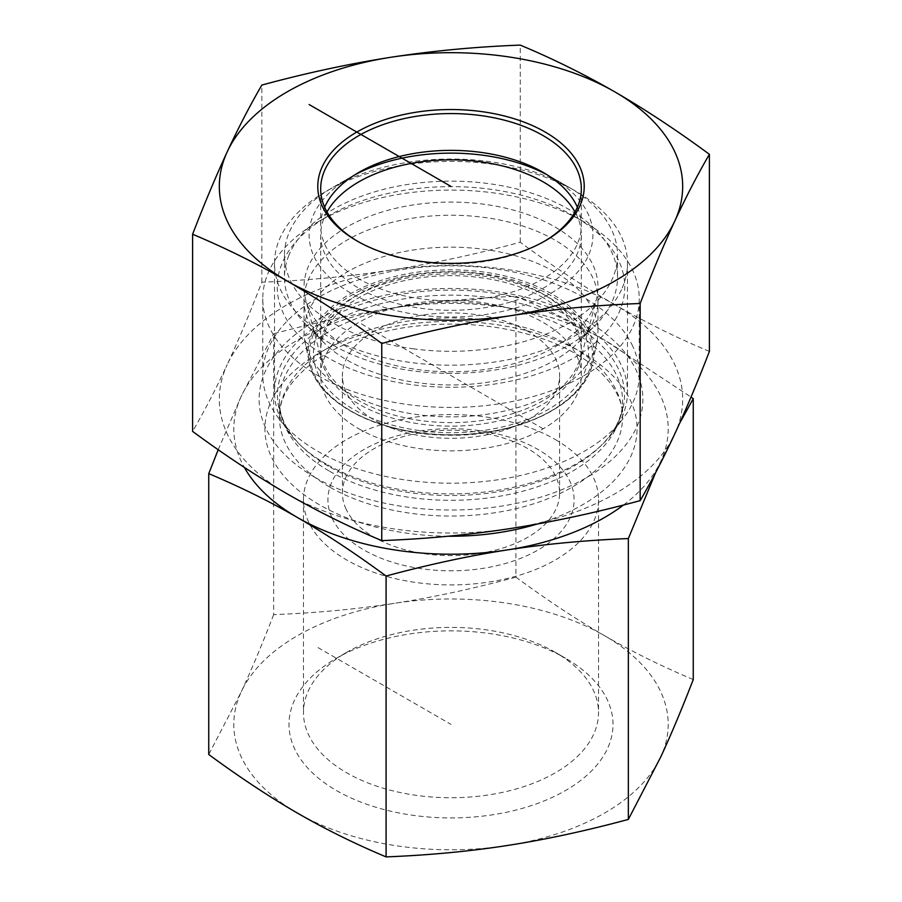 <?xml version="1.0" encoding="UTF-8"?>
<svg xmlns="http://www.w3.org/2000/svg" width="902" height="902" viewBox="0 0 902 902"><rect width="100%" height="100%" fill="white"/><g stroke="black" fill="none" stroke-linecap="round" stroke-linejoin="round"><path stroke-width="0.68" stroke-dasharray="4.51 3.38" d="M515.91 577.167C472.964 588.747 432.588 597.44 394.783 603.258A217.202 125.401 180 0 1 604.588 635.718C576.908 619.764 547.345 600.247 515.91 577.167L515.91 296.307C547.345 309.521 576.908 324.134 604.588 340.144L691.022 397.06M273.656 614.645C262.155 644.366 251.331 670.13 241.206 691.935A217.202 125.401 180 0 1 394.783 603.258C356.978 609.143 316.602 612.932 273.656 614.645L273.656 333.774C316.602 322.206 356.978 313.513 394.783 307.695A217.202 125.401 0 0 0 241.206 396.361A217.202 125.401 0 0 0 244.341 467.405M693.255 679.556C661.82 666.341 632.257 651.729 604.588 635.718A217.202 125.401 180 0 1 660.794 756.846A217.202 125.401 180 0 1 507.217 845.512A217.202 125.401 180 0 1 297.412 813.063A217.202 125.401 180 0 1 241.206 691.935L208.745 754.512M679.578 423.388L655.574 472.738M332.116 518.143A123.078 71.055 0 0 0 538.032 549.995A123.078 71.055 0 0 0 482.852 431.111A123.078 71.055 0 0 0 332.116 518.143M346.097 509.156A108.601 62.7 180 0 1 342.399 492.932A108.601 62.7 180 0 1 451 430.231A108.601 62.7 180 0 1 559.601 492.932A108.601 62.7 180 0 1 465.173 555.091A108.601 62.7 180 0 1 346.097 509.156M555.316 652.338A147.522 85.171 0 0 0 346.684 652.338A147.522 85.171 0 0 0 303.478 712.569A147.522 85.171 0 0 0 451 797.74A147.522 85.171 0 0 0 598.522 712.569A147.522 85.171 0 0 0 555.316 652.338L565.554 658.246A161.999 93.526 180 0 1 565.554 658.257A161.999 93.526 180 0 1 565.554 790.524A161.999 93.526 180 0 1 336.446 790.524A161.999 93.526 180 0 1 336.446 658.257A161.999 93.526 180 0 1 565.554 658.246L555.316 652.338M555.316 439.533A147.522 85.171 180 0 1 598.522 499.753A147.522 85.171 180 0 1 451 584.924A147.522 85.171 180 0 1 303.478 499.753A147.522 85.171 180 0 1 394.546 421.065A147.522 85.171 180 0 1 555.316 439.533M632.821 346.402A188.236 108.68 0 0 0 426.432 266.778A188.236 108.68 0 0 0 262.764 374.522A188.236 108.68 0 0 0 279.158 418.889A188.236 108.68 0 0 0 451 483.201A188.236 108.68 0 0 0 622.842 418.889A188.236 108.68 0 0 0 639.236 374.522A188.236 108.68 0 0 0 632.821 346.402M623.53 504.996A217.202 125.401 0 0 0 660.794 461.272A217.202 125.401 0 0 0 604.588 340.144A217.202 125.401 0 0 0 394.783 307.695C432.588 301.809 472.964 298.021 515.91 296.307M218.216 449.715L241.206 396.361L273.656 333.774M317.899 375.615A188.236 108.68 0 0 0 523.036 399.169A188.236 108.68 0 0 0 639.236 298.765A188.236 108.68 0 0 0 632.821 270.634A188.236 108.68 0 0 0 584.101 221.915A188.236 108.68 0 0 0 317.899 221.915A188.236 108.68 0 0 0 262.764 298.765A188.236 108.68 0 0 0 317.899 375.615M328.136 357.88A173.759 100.314 180 0 1 328.136 216.006A173.759 100.314 180 0 1 573.864 216.006A173.759 100.314 180 0 1 573.864 357.88A173.759 100.314 180 0 1 328.136 357.88M347.078 346.943A146.97 84.856 180 0 1 305.699 299.69A146.97 84.856 180 0 1 384.68 211.215A146.97 84.856 180 0 1 554.922 226.943A146.97 84.856 180 0 1 596.301 299.69A146.97 84.856 180 0 1 496.855 367.565A146.97 84.856 180 0 1 347.078 346.943M543.151 297.705A130.316 75.238 0 0 0 401.131 281.39A130.316 75.238 0 0 0 320.684 350.912A130.316 75.238 0 0 0 322.161 362.221A130.316 75.238 0 0 0 358.849 404.107A130.316 75.238 0 0 0 491.658 422.395A130.316 75.238 0 0 0 579.839 362.221A130.316 75.238 0 0 0 581.316 350.912A130.316 75.238 0 0 0 543.151 297.705M358.849 428.811A130.316 75.238 0 0 0 500.869 445.126A130.316 75.238 0 0 0 581.316 375.615A130.316 75.238 0 0 0 451 300.377A130.316 75.238 0 0 0 320.684 375.615A130.316 75.238 0 0 0 358.849 428.811M527.794 331.282A108.601 62.7 0 0 0 409.44 317.684A108.601 62.7 0 0 0 342.399 375.615A108.601 62.7 0 0 0 346.097 391.84A108.601 62.7 0 0 0 465.173 437.774A108.601 62.7 0 0 0 559.601 375.615A108.601 62.7 0 0 0 527.794 331.282M480.789 274.129A130.316 75.238 0 0 0 358.849 294.176A130.316 75.238 0 0 0 324.134 330.177A130.316 75.238 0 0 0 320.684 347.383A130.316 75.238 0 0 0 451 422.621A130.316 75.238 0 0 0 581.316 347.383A130.316 75.238 0 0 0 543.151 294.176A130.316 75.238 0 0 0 480.789 274.129M482.446 275.978A137.555 79.421 180 0 1 548.269 297.13A137.555 79.421 180 0 1 548.269 409.452A137.555 79.421 180 0 1 353.731 409.452A137.555 79.421 180 0 1 353.731 297.13A137.555 79.421 180 0 1 482.446 275.978M326.986 211.936A130.316 75.238 0 0 0 324.134 217.867A130.316 75.238 0 0 0 320.684 235.061A130.316 75.238 0 0 0 451 310.299A130.316 75.238 0 0 0 581.316 235.061A130.316 75.238 0 0 0 575.014 211.936M307.92 312.611A146.97 84.856 180 0 1 467.912 247.723A146.97 84.856 180 0 1 597.97 332.004A146.97 84.856 180 0 1 596.944 342.05A146.97 84.856 180 0 1 451 416.859A146.97 84.856 180 0 1 305.056 342.05A146.97 84.856 180 0 1 304.03 332.004A146.97 84.856 180 0 1 307.92 312.611M412.936 348.758A166.52 96.142 0 0 0 617.52 255.165A166.52 96.142 0 0 0 568.745 187.176A166.52 96.142 0 0 0 333.255 187.176A166.52 96.142 0 0 0 288.888 233.19A166.52 96.142 0 0 0 284.48 255.165A166.52 96.142 0 0 0 412.936 348.758M547.074 174.762A141.907 81.924 180 0 1 551.347 177.13A141.907 81.924 180 0 1 489.854 313.862A141.907 81.924 180 0 1 312.859 216.333A141.907 81.924 180 0 1 350.652 177.13A141.907 81.924 180 0 1 354.926 174.762M288.888 255.322A166.52 96.142 0 0 0 284.48 277.297A166.52 96.142 0 0 0 306.319 324.889A166.52 96.142 0 0 0 451 373.428A166.52 96.142 0 0 0 595.681 324.889A166.52 96.142 0 0 0 617.52 277.297A166.52 96.142 0 0 0 470.156 181.787A166.52 96.142 0 0 0 288.888 255.322M307.92 280.691A146.97 84.856 180 0 1 467.912 215.792A146.97 84.856 180 0 1 597.97 300.084A146.97 84.856 180 0 1 578.689 342.095A146.97 84.856 180 0 1 451 384.94A146.97 84.856 180 0 1 323.311 342.095A146.97 84.856 180 0 1 304.03 300.084A146.97 84.856 180 0 1 307.92 280.691M544.165 241.42A130.316 75.238 180 0 1 543.151 242.018A130.316 75.238 180 0 1 358.849 242.018A130.316 75.238 180 0 1 357.835 241.42M577.359 207.212A130.316 75.238 180 0 1 581.316 225.601A130.316 75.238 180 0 1 576.874 245.073A130.316 75.238 180 0 1 433.986 300.197A130.316 75.238 180 0 1 320.684 225.601A130.316 75.238 180 0 1 324.641 207.212M326.208 464.056A176.488 101.892 180 0 1 274.512 392.009A176.488 101.892 180 0 1 451 290.117A176.488 101.892 180 0 1 627.488 392.009A176.488 101.892 180 0 1 621.467 418.381A176.488 101.892 180 0 1 326.208 464.056M315.339 477.586A191.855 110.766 0 0 0 636.316 427.931A191.855 110.766 0 0 0 401.345 292.259A191.855 110.766 0 0 0 315.339 477.586M621.467 289.666A176.488 101.892 180 0 1 427.965 364.318A176.488 101.892 180 0 1 274.512 263.294A176.488 101.892 180 0 1 326.208 191.247A176.488 101.892 180 0 1 575.792 191.247A176.488 101.892 180 0 1 627.488 263.294A176.488 101.892 180 0 1 621.467 289.666M709.4 351.442C677.177 337.991 645.652 322.397 614.826 304.673A231.679 133.755 180 0 1 674.786 433.873A231.679 133.755 180 0 1 510.96 528.459A231.679 133.755 180 0 1 287.174 493.845A231.679 133.755 180 0 1 227.214 364.645C215.928 388.875 204.393 411.132 192.6 431.393M614.826 304.673C583.989 286.802 552.464 265.977 520.24 242.232C476.222 254.184 433.152 263.463 391.04 270.059A231.679 133.755 180 0 1 614.826 304.673M391.04 270.059C348.916 276.497 305.857 280.545 261.839 282.202C250.046 312.768 238.5 340.246 227.214 364.645A231.679 133.755 180 0 1 391.04 270.059M520.24 242.232L520.24 45.1M261.839 282.202L261.839 85.07M543.151 428.811L358.849 322.409M317.989 647.602L451 724.385M328.294 466.176A173.522 100.19 180 0 1 292.586 436.23A173.522 100.19 180 0 1 392.945 300.918A173.522 100.19 180 0 1 618.614 369.403A173.522 100.19 180 0 1 609.414 436.23A173.522 100.19 180 0 1 328.294 466.176M329.67 471.295A171.583 99.062 0 0 0 516.666 492.763A171.583 99.062 0 0 0 622.583 401.243A171.583 99.062 0 0 0 451 302.181A171.583 99.062 0 0 0 279.417 401.243A171.583 99.062 0 0 0 329.67 471.295M329.67 487.046A171.583 99.062 180 0 1 279.417 416.995A171.583 99.062 180 0 1 451 317.932A171.583 99.062 180 0 1 622.583 416.995A171.583 99.062 180 0 1 516.666 508.514A171.583 99.062 180 0 1 329.67 487.046M536.904 524.107A186.071 107.428 0 0 0 606.46 369.786A186.071 107.428 0 0 0 333.492 345.522A186.071 107.428 0 0 0 319.432 504.782A186.071 107.428 0 0 0 448.046 536.228M313.355 334.631A141.388 81.631 0 0 0 491.827 431.438A141.388 81.631 0 0 0 547.807 293.804A141.388 81.631 0 0 0 313.355 334.631M311.968 333.458A142.809 82.454 180 0 1 475.805 271.107A142.809 82.454 180 0 1 592.806 362.063A142.809 82.454 180 0 1 451 434.753A142.809 82.454 180 0 1 309.194 362.063A142.809 82.454 180 0 1 311.968 333.458M346.684 652.338L336.446 658.257M303.478 499.753L303.478 712.569M598.522 499.753L598.522 712.569M279.158 418.889L292.586 436.23C283.69 424.47 279.293 412.812 279.417 401.243L279.417 416.995C279.09 397.669 290.974 379.009 315.046 361.003C338.554 344.496 368.828 333.3 405.877 327.415C453.39 320.672 498.276 324.224 540.523 338.058C593.415 355.546 623.733 388.954 622.583 416.995L622.583 401.243C622.707 412.812 618.31 424.47 609.414 436.23L622.842 418.889M328.136 216.006L317.899 221.915M573.864 216.006L584.101 221.915M262.764 298.765L262.764 374.522M639.236 298.765L639.236 374.522M579.839 362.221L596.301 299.69M322.161 362.221L305.699 299.69M581.316 375.615L581.316 350.912M320.684 375.615L320.684 350.912M559.601 492.932L559.601 375.615M342.399 492.932L342.399 375.615M358.849 294.176L353.731 297.13M543.151 294.176L548.269 297.13M320.684 235.061L320.684 347.383M581.316 235.061L581.316 347.383M596.944 342.05L592.806 362.063C585.804 403.995 517.297 437.774 445.126 435.114C377.036 434.257 315.993 401.548 309.194 362.063L305.056 342.05M350.652 177.13L333.255 187.176M551.347 177.13L568.745 187.176M284.48 255.165L284.48 277.297M617.52 255.165L617.52 277.297M304.03 300.084L304.03 332.004M597.97 300.084L597.97 332.004M578.689 342.095L595.681 324.889M323.311 342.095L306.319 324.889M543.151 242.018L545.203 240.834M358.849 242.018L356.797 240.834M581.316 225.601L581.316 188.811M320.684 225.601L320.684 188.811M358.849 172.406L326.208 191.247M543.151 172.406L575.792 191.247M274.512 263.294L274.512 392.009M627.488 263.294L627.488 392.009"/><path stroke-width="1.35" d="M386.09 856.9L386.09 576.028C354.655 552.949 325.092 533.432 297.412 517.489C269.743 501.478 240.18 486.866 208.745 473.64L208.745 754.512C240.18 777.592 269.743 797.109 297.412 813.063C325.092 829.062 354.655 843.674 386.09 856.9C429.036 855.186 469.412 851.387 507.217 845.512C545.022 839.694 585.398 831.001 628.344 819.422L660.794 756.846C670.93 735.04 681.743 709.288 693.255 679.556L693.255 398.695L679.578 423.388M628.344 819.422L628.344 538.55C585.398 540.264 545.022 544.064 507.217 549.938C469.412 555.756 429.036 564.46 386.09 576.028M655.574 472.738L628.344 538.55M691.022 397.06L693.255 398.695M244.341 467.405A217.202 125.401 0 0 0 297.412 517.489A217.202 125.401 0 0 0 507.217 549.938A217.202 125.401 0 0 0 623.53 504.996M208.745 473.64L218.216 449.715M575.014 211.936A130.316 75.238 0 0 0 451 159.823A130.316 75.238 0 0 0 326.986 211.936M354.926 174.762A141.907 81.924 180 0 1 547.074 174.762M357.835 241.42A130.316 75.238 180 0 1 320.684 188.811A130.316 75.238 180 0 1 325.126 169.339A130.316 75.238 180 0 1 468.014 114.216A130.316 75.238 180 0 1 581.316 188.811A130.316 75.238 180 0 1 544.165 241.42M322.318 166.543A133.214 76.907 0 0 0 356.797 240.834A133.214 76.907 0 0 0 545.203 240.834A133.214 76.907 0 0 0 517.601 119.842A133.214 76.907 0 0 0 322.318 166.543M324.641 207.212A130.316 75.238 180 0 1 325.126 206.13A130.316 75.238 180 0 1 358.849 172.406A130.316 75.238 180 0 1 543.151 172.406A130.316 75.238 180 0 1 577.359 207.212M614.826 91.869A231.679 133.755 0 0 0 391.04 57.243A231.679 133.755 0 0 0 227.214 151.829A231.679 133.755 0 0 0 287.174 281.029A231.679 133.755 0 0 0 510.96 315.644A231.679 133.755 0 0 0 674.786 221.069A231.679 133.755 0 0 0 614.826 91.869C645.652 109.74 677.177 130.564 709.4 154.31C697.607 174.582 686.072 196.828 674.786 221.069C663.5 245.457 651.954 272.934 640.161 303.5C596.143 305.158 553.084 309.217 510.96 315.644C468.848 322.24 425.778 331.519 381.76 343.482C349.536 319.725 318.011 298.912 287.174 281.029C256.348 263.305 224.823 247.723 192.6 234.261C204.393 203.705 215.928 176.217 227.214 151.829C238.5 127.588 250.046 105.342 261.839 85.07C305.857 73.118 348.916 63.839 391.04 57.243C433.152 50.805 476.222 46.757 520.24 45.1C552.464 58.551 583.989 74.144 614.826 91.869M192.6 234.261L192.6 431.393C224.823 455.149 256.348 475.963 287.174 493.845C318.011 511.558 349.536 527.151 381.76 540.602C425.778 538.945 468.848 534.897 510.96 528.459C553.084 521.863 596.143 512.584 640.161 500.633C651.954 480.36 663.5 458.115 674.786 433.873C686.072 409.485 697.607 382.008 709.4 351.442L709.4 154.31M381.76 540.602L381.76 343.482M640.161 500.633L640.161 303.5M451 186.443L309.127 104.542M448.046 536.228A186.071 107.428 0 0 0 536.904 524.107"/></g></svg>
